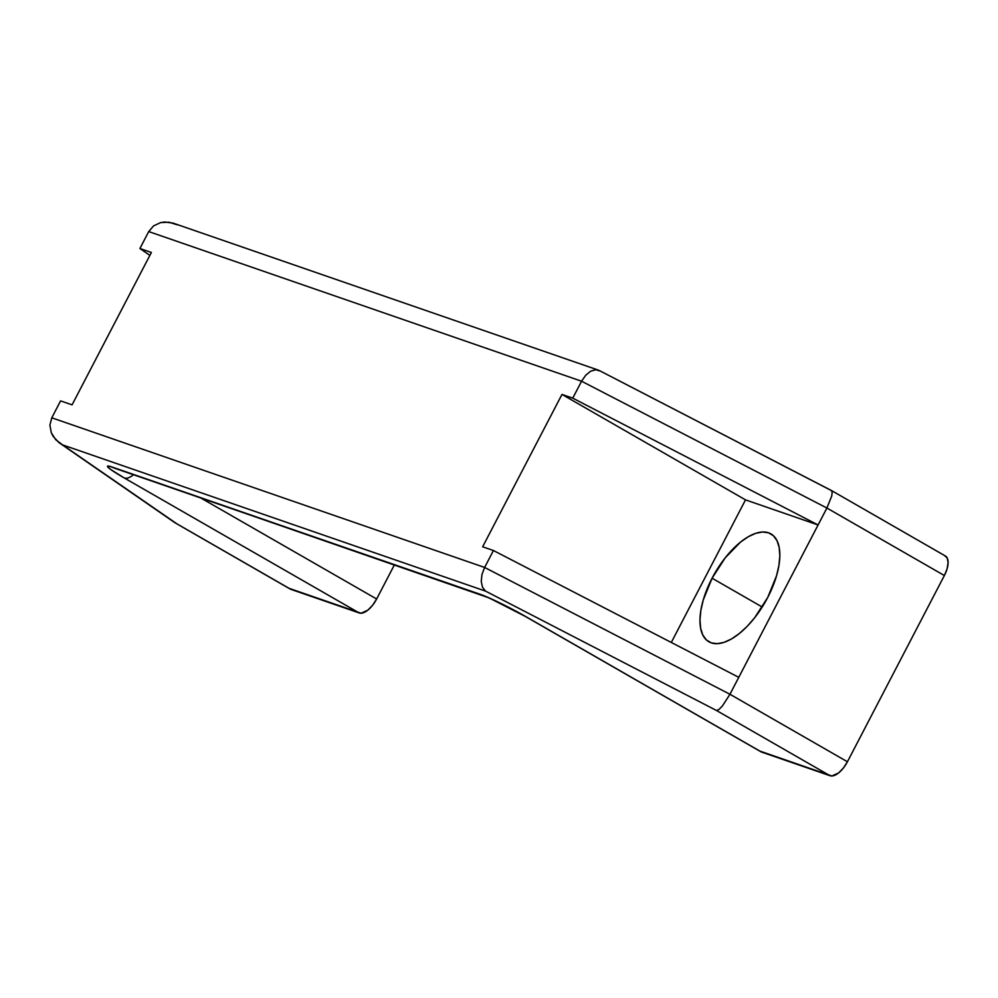 <?xml version="1.0" encoding="UTF-8"?>
<svg xmlns="http://www.w3.org/2000/svg" width="998" height="998" viewBox="0 0 998 998"><rect width="100%" height="100%" fill="white"/><g stroke="black" fill="none" stroke-linecap="round" stroke-linejoin="round"><path stroke-width="1.5" d="M712.085 578.216L762.223 607.021L712.085 578.216L725.159 557.894L740.491 542.126L748.263 536.737L755.723 533.319L762.572 531.996L768.547 532.807L773.425 535.751L777.018 540.679L779.176 547.428L779.837 555.724L778.951 565.267L776.569 575.671L767.724 597.453A62.225 29.029 119.9 0 1 708.904 641.789A62.225 29.029 119.9 0 1 712.085 578.216A62.225 29.029 119.9 0 1 770.905 533.88A62.225 29.029 119.9 0 1 767.724 597.453L754.65 617.774L747.128 626.407L739.318 633.543L731.546 638.932L724.086 642.35L717.238 643.685L711.262 642.862L706.384 639.93L702.792 634.99L700.633 628.241L699.985 619.945L700.858 610.414L703.241 600.01L712.085 578.216M760.077 751.157L831.895 775.995L838.682 772.876L843.397 768.023L847.427 761.761L729.95 694.271L826.905 508.032L818.086 524.96L572.752 398.152L581.572 381.224L826.905 508.032L944.37 575.534L847.427 761.761L729.95 694.271L484.616 567.45L493.436 550.522L738.77 677.343L729.95 694.271L484.616 567.45L51.784 417.813L60.591 400.884L72.068 404.851L151.384 252.482L139.92 248.514L148.727 231.573L581.572 381.224L572.752 398.152L561.974 394.422L482.645 546.792L493.436 550.522L484.616 567.45L51.784 417.813L60.591 400.884L72.068 404.851L151.384 252.482L139.92 248.514L149.875 255.388L139.92 248.514L148.727 231.573L153.592 225.872L160.703 222.579L168.986 222.205L177.17 224.799M394.372 564.918L376.633 599L200.847 498.014L376.633 599L394.372 564.918M289.283 588.396L361.101 613.234L367.888 610.115L372.603 605.262L376.633 599A19.149 8.932 -60.1 0 1 359.255 612.972L124.313 477.992L110.878 469.609L107.497 466.59L109.281 466.203L488.92 597.827L526.62 617.076L761.574 752.068L830.049 775.733L716.514 710.501L485.552 591.115L62.587 444.896L177.245 524.075L290.78 589.307L359.255 612.972L124.313 477.992A19.149 8.932 -60.1 0 0 133.445 474.711A19.149 8.932 119.9 0 1 124.313 477.992A38.298 3.006 -152.5 0 1 112.063 467.039A19.149 16.866 109.1 0 0 114.62 468.199L482.695 595.444A19.149 16.866 -70.9 0 1 480.138 594.284A19.149 16.866 109.1 0 0 482.895 595.519M177.245 524.075L290.056 588.97A19.149 8.932 -60.1 0 0 290.78 589.307L174.974 522.727L58.932 442.588L53.168 436.4L51.297 432.758L49.9 425.073L51.784 417.813L49.9 425.073L51.297 432.758L55.751 439.719L62.587 444.896L485.552 591.115L482.496 587.248L481.236 581.397L481.984 574.449L484.616 567.45L481.984 574.449L481.236 581.397L482.496 587.248L485.552 591.115L716.514 710.501L718.947 709.478L722.365 706.035L729.95 694.271L722.365 706.035L718.947 709.478L716.514 710.501L830.049 775.733A19.149 8.932 -60.1 0 0 847.427 761.761L944.37 575.534L947.102 568.823L948.1 562.685L947.239 558.057L944.632 555.636M598.052 370.033L600.122 371.019L595.731 369.734L590.654 371.219L585.689 375.248L581.572 381.224L585.689 375.248L590.654 371.219L595.731 369.734L598.388 370.133L173.165 223.14L164.782 222.005L160.703 222.579L153.592 225.872L148.727 231.573L581.572 381.224L826.905 508.032L831.783 495.856L832.182 491.964L831.085 490.405L599.336 370.545L831.421 490.517M738.77 677.343L818.086 524.96L745.518 499.873L671.292 642.462L745.518 499.873L561.974 394.422L482.645 546.792L493.436 550.522L738.77 677.343M525.834 616.714A19.149 8.932 -60.1 0 0 526.62 617.076A19.149 8.932 119.9 0 1 525.896 616.752L760.85 751.731A19.149 8.932 -60.1 0 0 761.574 752.068L526.62 617.076A38.298 3.006 -152.5 0 0 480.138 594.284L112.063 467.039A19.149 16.866 -70.9 0 0 114.82 468.262M175.498 523.127L58.932 442.588M831.821 490.866L831.085 490.405L832.182 491.964L831.783 495.856L826.905 508.032L944.37 575.534A19.149 8.932 -60.1 0 0 945.356 555.973L831.459 490.529M572.752 398.152L561.974 394.422L745.518 499.873L818.086 524.96L572.752 398.152M525.896 616.752C507.558 606.51 493.149 599.411 482.695 595.444"/></g></svg>
